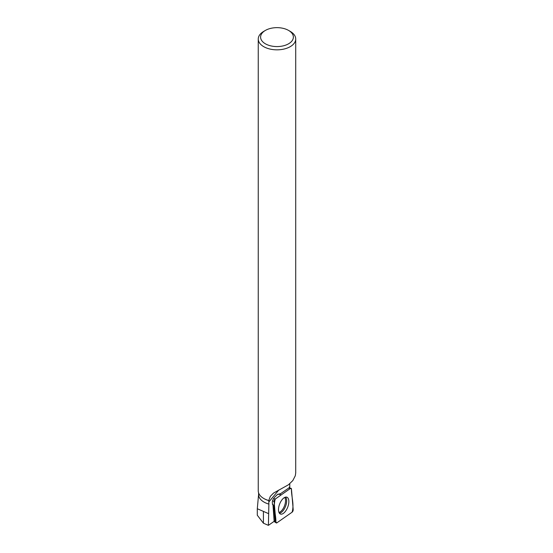 <?xml version="1.0" encoding="UTF-8"?>
<svg xmlns="http://www.w3.org/2000/svg" width="553" height="553" viewBox="0 0 553 553"><rect width="100%" height="100%" fill="white"/><g stroke="black" fill="none" stroke-linecap="round" stroke-linejoin="round"><path stroke-width="0.83" d="M274.143 501.64L275.906 522.226A1.859 0.892 111.1 0 0 276.217 522.903A1.859 0.892 111.1 0 0 276.908 522.813L292.081 512.216A1.859 0.892 111.1 0 0 293.201 509.603L291.445 489.025A1.859 0.892 111.1 0 0 290.954 488.271A1.859 0.892 111.1 0 0 290.443 488.43L275.27 499.027A1.859 0.892 111.1 0 0 274.143 501.64L272.539 500.686M287.442 507.848A9.021 4.327 111.1 0 0 286.758 497.154A9.021 4.327 111.1 0 0 279.908 503.403A9.021 4.327 111.1 0 0 280.281 513.972A9.021 4.327 111.1 0 0 287.442 507.848M277.993 494.057L280.412 494.638A5.862 2.813 111.1 0 0 279.811 493.677L280.302 493.87L277.412 494.534L275.622 496.228C272.422 499.297 271.544 502.269 273.002 505.152L274.136 521.341L268.399 525.35L268.876 504.087A18.38 10.611 180 0 1 258.604 494.562L258.604 492.896M280.302 493.87L289.793 487.304L289.772 483.744M268.945 500.645A18.38 10.611 180 0 1 263.988 498.606L263.74 498.46A18.733 10.818 180 0 0 268.779 500.534L268.876 504.087M265.392 30.422L263.74 31.376A18.733 10.818 0 0 0 258.251 39.028A18.733 10.818 0 0 0 263.74 46.673A18.733 10.818 0 0 0 284.152 49.017A18.733 10.818 0 0 0 295.717 39.028A18.733 10.818 0 0 0 290.228 31.376L288.569 30.422A16.39 9.463 0 0 0 265.392 30.422A16.39 9.463 0 0 0 265.392 43.805A16.39 9.463 0 0 0 288.569 43.805A16.39 9.463 0 0 0 288.569 30.422M268.779 500.534L270.293 496.387L273.535 493.076L288.479 484.76L292.814 480.585L295.295 475.753L295.717 472.953L295.717 39.028M263.74 498.46A18.733 10.818 180 0 1 258.251 490.815L258.251 39.028M257.297 508.732L268.399 513.564M289.35 487.075L289.44 488.389M272.988 505.145A4.929 2.364 111.1 0 0 273.714 505.083L275.048 520.656L274.136 521.292M273.714 505.083L272.415 504.433M257.304 515.23L263.415 523.207L268.399 525.35M291.445 489.032L290.436 488.437L275.276 499.02C272.899 506.901 276.065 514.49 275.906 522.219L276.915 522.806L292.074 512.223C294.445 504.343 291.279 496.753 291.445 489.032M274.233 521.23L275.906 522.226M273.382 498.688L275.27 499.027M290.443 488.43L289.433 488.251M285.576 497.126A8.841 4.244 -68.9 0 1 285.542 506.341A8.841 4.244 -68.9 0 1 279.376 513.198M278.954 512.424A8.468 4.065 111.1 0 0 284.463 505.926A8.468 4.065 111.1 0 0 284.747 497.41M278.719 490.096L268.876 501.917M263.415 523.207L263.415 511.47M289.419 488.043L290.954 488.271M274.005 521.438L276.217 522.903M258.604 494.285L257.297 508.76L257.297 515.23"/></g></svg>
